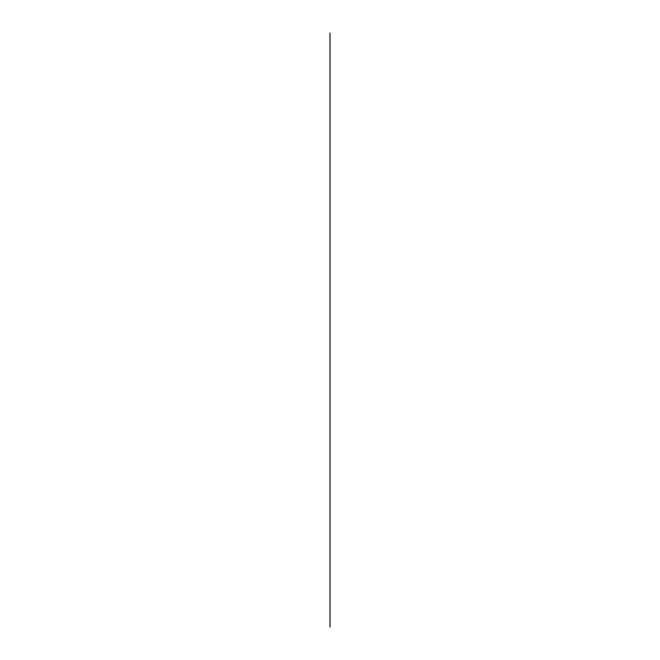 <?xml version="1.0" encoding="UTF-8"?>
<svg xmlns="http://www.w3.org/2000/svg" width="660" height="660" viewBox="0 0 660 660"><rect width="100%" height="100%" fill="white"/><g stroke="black" fill="none" stroke-linecap="round" stroke-linejoin="round"><path stroke-width="0.99" d="M330 33L330 627L330 33"/></g></svg>
